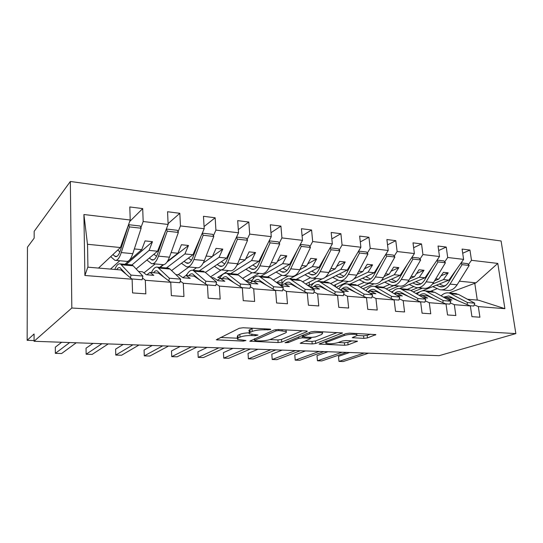<?xml version="1.0" encoding="UTF-8"?>
<svg xmlns="http://www.w3.org/2000/svg" width="543" height="543" viewBox="0 0 543 543"><rect width="100%" height="100%" fill="white"/><g stroke="black" fill="none" stroke-linecap="round" stroke-linejoin="round"><path stroke-width="0.81" d="M270.55 329.635L270.733 329.289L269.817 329.099L243.149 327.755L239.239 328.277L216.27 339.803L243.271 341.113L245.959 340.495L237.447 339.375L238.099 338.004L239.999 337.122C242.959 335.981 246.929 335.465 251.898 335.554L255.217 335.71L258 335.045L249.441 333.87C248.803 333.422 249.047 332.927 250.167 332.384L252.176 331.454C255.285 330.253 259.384 329.71 264.468 329.818L270.55 329.635M363.837 338.377L367.455 337.922L375.858 334.603L349.631 333.137L345.898 333.612L319.108 344.072L344.615 345.267L348.083 344.839L357.45 341.201L345.986 340.549L342.423 340.997L338.017 342.619C333.015 343.916 328.943 344.133 325.807 343.278L326.757 342.138L344.221 335.547C347.337 334.284 355.679 333.809 356.832 334.827C357.328 335.207 356.948 335.635 355.706 336.103L352.264 337.685L363.837 338.377L363.559 335.818L367.17 335.357L370.414 334.183M71.819 308.017L515.85 333.599L501.094 240.99L70.346 181.471L71.819 308.017L34.066 341.282L34.073 333.979L27.15 340.312L34.066 340.556M515.85 333.599L439.117 355.679L34.066 341.282M306.917 331.664L307.25 331.169L306.069 330.931L277.955 329.513L274.1 330.022L249.787 341.194L278.131 342.545L281.702 342.09L306.917 331.664L306.856 331.026M314.764 331.373L342.457 332.934L315.721 343.495L312.205 343.943L300.204 343.285L311.003 338.398L302.39 337.841L298.738 338.309L288.333 342.545L285.021 342.708L310.963 331.868L314.764 331.373M449.041 292.955L475.994 282.835L497.788 263.416L504.895 308.675L478.335 306.578L479.91 317.221L471.935 316.657L470.374 305.947L451.382 297.903L445.905 297.435L444.765 297.869M478.335 306.578L474.209 304.847M470.374 305.947L454.321 304.677L455.842 315.531L447.527 314.954L446.027 304.026L427.409 295.874L421.707 295.392L420.255 295.969M454.321 304.677L450.249 302.919M446.027 304.026L429.289 302.702L430.748 313.779L422.081 313.175L420.642 302.017L402.444 293.763L396.505 293.261L394.707 294.007M429.289 302.702L425.278 300.903M420.642 302.017L403.177 300.639L404.576 311.947L395.521 311.315L394.15 299.926L376.435 291.564L370.245 291.041L368.073 291.998M403.177 300.639L399.248 298.806M394.15 299.926L375.919 298.487L377.236 310.033L367.781 309.374L366.491 297.74L349.305 289.276L342.843 288.727L340.42 289.86M375.919 298.487L372.07 296.614M366.491 297.74L347.432 296.234L348.667 308.037L338.771 307.345L337.57 295.453L320.988 286.88L314.241 286.31L311.702 287.58M347.432 296.234L343.678 294.326M337.57 295.453L317.628 293.878L318.775 305.947L308.417 305.22L307.304 293.064L291.401 284.383L284.349 283.785L281.681 285.211M317.628 293.878L313.983 291.924M307.304 293.064L286.426 291.415L287.464 303.754L276.604 302.994L275.606 290.559L260.457 281.763L253.072 281.138L250.269 282.767M286.426 291.415L282.896 289.412M275.606 290.559L253.703 288.828L254.633 301.46L243.237 300.666L242.354 287.933L228.06 279.027L220.322 278.376L217.37 280.242M253.703 288.828L250.323 286.772M242.354 287.933L219.372 286.113L220.166 299.05L208.2 298.216L207.446 285.177L194.102 276.156L185.991 275.471L182.869 277.649M219.372 286.113L216.141 283.996M207.446 285.177L183.29 283.263L183.948 296.519L171.357 295.636L170.753 282.279L158.475 273.149L149.949 272.423L146.929 274.792M183.29 283.263L180.242 281.077M462.704 253.228L469.96 250.065L462.1 249.067L463.6 259.378L447.704 257.497L444.683 261.875M422.108 290.919L448.905 280.147L463.6 259.378M419.915 291.801L415.863 293.43M438.669 250.513L446.244 247.058L438.052 246.027L439.497 256.527L422.943 254.572L419.963 259.072M399.512 288.537L425.026 277.772L439.497 256.527M393.146 291.218L391.333 291.985M413.637 247.723L421.538 243.929L413.006 242.85L414.39 253.561L397.13 251.524L394.191 256.147M375.091 286.439L400.171 275.308L414.39 253.561M366.281 290.349L365.792 290.566M387.532 244.852L395.793 240.664L386.894 239.538L388.211 250.472L370.197 248.341L367.312 253.099M349.821 284.206L374.276 272.735L388.211 250.472M360.294 241.906L368.935 237.264L359.649 236.09L360.885 247.241L342.076 245.022L339.253 249.923M323.526 281.878L347.282 270.061L360.885 247.241M331.841 238.893L340.895 233.707L331.189 232.479L332.343 243.868L312.68 241.547L309.917 246.61M296.139 279.455L319.108 267.265L332.343 243.868M302.091 235.825L311.587 229.994L301.44 228.712L302.499 240.345L281.919 237.915L279.238 243.149M267.59 276.93L289.677 264.339L302.499 240.345M270.943 232.723L280.928 226.112L270.305 224.768L271.262 236.653L249.699 234.108L247.106 239.531M237.508 274.473L258.909 261.292L271.262 236.653M238.309 229.614L248.816 222.039L237.685 220.634L238.533 232.791L215.917 230.117L213.419 235.743M205.369 272.423L226.702 258.095L238.533 232.791M204.073 226.553L215.157 217.777L203.476 216.297L204.195 228.732L180.452 225.929L178.063 231.793M171.588 270.563L192.962 254.742L204.195 228.732M168.099 223.621L179.828 213.297L167.563 211.743L168.133 224.469L143.176 221.524L142.7 208.593L129.797 206.958L130.218 219.996L83.907 214.526L87.545 244.845L87.932 267.183M136.144 268.941L157.565 251.233L168.133 224.469M170.753 282.279L145.327 280.269L145.829 293.851L132.567 292.921L132.125 279.224L121.041 269.98L87.783 267.17L84.898 275.491L83.907 214.526M145.327 280.269L142.483 277.996M98.521 268.079L120.403 247.54L130.218 219.996M27.15 340.312L27.455 247.187L34.168 238.139L34.175 231.332L70.346 181.471M446.102 285.129L443.828 286.025M437.163 288.666L430.423 291.333M468.426 264.577L471.48 260.307L469.96 250.065M421.707 283.331L420.486 283.84M413.759 286.629L407.338 289.29M446.244 247.058L447.704 257.497M389.433 284.525L383.154 287.261M421.538 243.929L422.943 254.572M364.115 282.346L357.518 285.38M395.793 240.664L397.13 251.524M337.753 280.1L330.626 283.575M323.044 287.274L322.372 287.6M368.935 237.264L370.197 248.341M310.304 277.772L302.566 281.79M294.842 285.794L294.408 286.025M340.895 233.707L342.076 245.022M281.722 275.335L273.258 280.045M311.587 229.994L312.68 241.547M252 272.762L242.612 278.389M280.928 226.112L281.919 237.915M221.211 269.919L210.535 276.882M248.816 222.039L249.699 234.108M188.944 267L178.043 274.799M215.157 217.777L215.917 230.117M155.176 263.946L143.929 272.885M179.828 213.297L180.452 225.929M497.788 263.416L471.48 260.307M132.125 279.224L84.898 275.491M448.905 280.147L443.448 279.604L448.199 272.83L443.441 272.328L438.703 279.129L435.744 278.837M413.203 291.896L422.454 288.136M432.486 284.064L443.448 279.604M410.875 290.553L417.743 287.736M434.543 280.84L438.703 279.129M448.084 299.716L451.993 300.041L445.905 297.435M425.026 277.772L419.345 277.208L424.022 270.285L419.067 269.762L414.411 276.72L411.146 276.401M388.591 290.335L398.766 285.991M407.549 282.245L419.345 277.208M386.182 288.89L393.913 285.557M409.809 278.702L414.411 276.72M423.173 297.652L427.674 298.026L421.707 295.392M400.171 275.308L394.259 274.724L398.847 267.638L393.689 267.088L389.114 274.208L385.523 273.855M362.955 288.788L374.052 283.799M381.485 280.459L394.259 274.724M360.471 287.22L369.091 283.31M384.044 276.516L389.114 274.208M397.191 295.501L402.329 295.928L396.505 293.261M374.276 272.735L368.113 272.124L372.607 264.869L367.224 264.305L362.751 271.595L358.801 271.201M336.239 287.274L348.402 281.491M354.158 278.763L368.113 272.124M333.667 285.577L343.257 280.969M357.172 274.283L362.751 271.595M368.989 292.575L370.482 293.295L375.905 293.743L370.245 291.041M347.282 270.061L340.855 269.423L345.233 261.991L339.613 261.393L335.255 268.866L330.925 268.439M307.324 285.102L309.435 285.285L313.902 283.025M317.031 281.45L322.101 278.892M325.203 277.324L340.855 269.423M305.709 283.975L316.352 278.532M329.119 272.002L335.255 268.866M339.321 289.31L342.667 290.987L348.328 291.455L342.843 288.727M308.37 285.815L313.603 288.584L319.522 289.073L314.241 286.31M319.108 267.265L312.395 266.599L316.65 258.977L310.779 258.359L306.551 266.016L301.806 265.547M276.55 282.489L282.061 282.957L282.849 282.536M289.684 278.844L312.395 266.599M276.502 282.455L288.306 275.993M283.568 275.566L290.994 276.238C294.292 276.91 297.231 274.738 299.811 269.708L306.551 266.016M284.349 283.785L289.399 286.582L283.215 286.073L277.521 283.208M289.677 264.339L282.659 263.647L286.779 255.834L280.643 255.183L276.557 263.043L271.357 262.527M260.789 276.326L282.659 263.647M259.052 273.346L247.683 280.039L252.047 280.405M269.152 267.4L276.557 263.043M253.072 281.138L257.877 283.975L251.395 283.439L246.644 280.595L245.239 280.48M258.909 261.292L251.565 260.559L255.529 252.543L249.101 251.864L245.178 259.927L239.497 259.364M230.7 273.665L251.565 260.559M228.494 270.584L217.682 277.487L220.159 277.697M236.999 265.147L245.178 259.927M220.322 278.376L224.843 281.24L218.048 280.677L213.589 277.806L211.39 277.616M226.702 258.095L219.012 257.328L222.8 249.094L216.066 248.382L212.32 256.663L206.116 256.052M199.267 270.882L219.012 257.328M187.064 274.33L186.358 274.826L186.778 274.86M192.867 270.271L196.559 267.692M203.218 263.029L212.32 256.663M185.991 275.471L190.193 278.369L183.059 277.778L178.918 274.873L175.864 274.615M192.962 254.742L184.898 253.948L188.482 245.477L181.423 244.737L177.88 253.248L171.106 252.576M166.402 267.977L184.898 253.948M159.649 267.38L163.063 264.733M167.556 261.244L177.88 253.248M149.949 272.423L153.805 275.362L146.305 274.738L142.531 271.799L138.519 271.459M157.565 251.233L149.108 250.391L152.468 241.689L145.049 240.909L141.737 249.658L134.345 248.925M131.983 264.943L149.108 250.391M124.924 264.305L141.737 249.658M119.793 260.742L110.487 269.09M140.908 227.66L143.176 221.524M129.668 221.537L142.7 208.593M120.403 247.54L87.382 244.269M504.895 308.675L478.573 300.198L467.482 299.261M475.994 282.835L459.378 281.186M477.27 300.089L474.758 283.134M126.247 264.421L152.468 241.689M160.131 267.421L163.653 264.692M166.993 262.113L188.482 245.477M212.476 256.316L222.8 249.094M245.714 258.828L255.529 252.543M253.391 278.552L253.255 276.754M277.425 261.359L286.779 255.834M282.061 282.957L281.776 279.564M307.732 263.884L316.65 258.977M309.435 285.285L309.15 282.217M336.714 266.375L345.233 261.991M335.662 286.894L335.445 284.729M364.455 268.819L372.607 264.869M391.041 271.208L398.847 267.638M416.542 273.536L424.022 270.285M441.025 275.803L448.199 272.83M252.984 328.25L251.972 328.644L252.176 331.454M249.373 332.873L249.244 331.101C248.613 330.639 248.85 330.137 249.963 329.594L251.972 328.644M249.366 332.791C245.178 332.94 241.995 333.47 239.816 334.386L239.999 337.122M237.386 338.438L237.264 336.674L237.915 335.282L239.816 334.386M220.363 337.474L237.366 338.201M269.898 339.599L277.928 339.945L281.491 339.484L302.336 330.741M278.627 330.524L275.946 330.877L254.701 340.291L255.441 340.753L258.821 340.895C263.552 340.977 267.421 340.475 270.421 339.395L285.204 333.042C286.46 332.486 286.772 331.97 286.134 331.501L278.627 330.524L278.545 329.54M337.264 332.513L315.49 340.956L315.721 343.495M304.969 341.106L311.974 341.404L315.49 340.956M321.673 334.488L322.63 333.205C321.354 332.106 312.585 332.574 309.578 333.904L303.544 336.355L303.225 336.816L304.379 337.04L311.886 337.386L315.551 336.911L321.673 334.488M356.866 335.486L363.559 335.818M338.255 342.531L344.364 342.789L347.825 342.361L352.081 340.821M324.015 341.92L325.685 341.988M110.697 256.649L114.919 260.301C117.2 260.932 119.324 258.359 121.279 252.57L129.444 226.899L141.139 228.223L140.237 226.024L128.569 224.687L120.458 250.316C118.876 255.006 117.159 257.097 115.313 256.581L112.903 254.586M116.019 260.396L126.241 261.326C128.603 261.964 130.782 259.411 132.791 253.676L141.139 228.223M129.444 226.899L128.569 224.687M119.888 251.925L117.736 250.045M69.68 342.545L55.352 353.35L55.311 347.201L61.651 342.26M55.352 353.35L61.61 353.527L76.251 342.776M114.783 269.457C116.535 265.167 118.415 263.321 120.424 263.905L130.978 275.091L130.463 277.84M130.734 264.821L131.935 264.93L133.184 265.798L142.857 276.061L130.978 275.091M142.857 276.061L142.144 279.76L131.786 278.939M126.295 274.364L119.969 267.679C118.869 267.299 117.777 267.943 116.691 269.613M146.909 260.043L151.545 263.613C154.069 264.258 156.384 261.767 158.488 256.14L167.251 231.189L178.369 232.452L177.364 230.293L166.334 229.024M152.759 263.722L162.337 264.59C164.923 265.242 167.292 262.771 169.443 257.192L178.369 232.452M167.251 231.189L166.307 229.098M165.73 230.565L157.558 253.934C155.861 258.495 153.988 260.511 151.945 259.988L149.325 258.047M156.56 256.337L153.907 254.253M181.443 263.267L186.459 266.776C189.195 267.428 191.679 265.018 193.919 259.54L203.211 235.268L213.799 236.47L212.693 234.352L202.288 233.157M187.769 266.891L196.749 267.706C199.546 268.364 202.077 265.975 204.358 260.545L213.799 236.47M203.211 235.268L202.22 233.307M200.958 236.232L192.894 257.375C191.088 261.814 189.079 263.769 186.86 263.233L184.043 261.346M191.489 260.314L188.407 258.115M214.417 266.341L219.766 269.79C222.698 270.455 225.338 268.12 227.693 262.785L237.454 239.158L247.547 240.305L246.359 238.221L236.517 237.087M221.171 269.919L229.594 270.679C232.574 271.344 235.262 269.029 237.651 263.742L247.547 240.305M237.454 239.158L236.422 237.298M234.562 241.282L226.587 260.66C224.687 264.977 222.549 266.871 220.18 266.335L217.193 264.482M224.788 263.966L221.347 261.692M245.938 269.28L251.585 272.667C254.687 273.339 257.47 271.072 259.927 265.88L270.109 242.864L279.733 243.956L278.478 241.913L269.165 240.841M253.072 272.803L260.979 273.523C264.129 274.188 266.946 271.948 269.437 266.789L279.733 243.956M270.109 242.864L269.043 241.085M266.647 245.864L258.746 263.789C256.764 267.998 254.511 269.837 252 269.294L248.857 267.475M256.574 267.353L252.828 265.038M101.969 343.692L86.147 354.226L86.045 348.192L93.05 343.373M86.147 354.226L92.161 354.396L108.267 343.916M151.477 272.552C153.37 268.391 155.42 266.606 157.646 267.204L169.362 278.226L168.825 280.846M167.285 268.052L168.601 268.167L169.979 269.036L180.643 279.15L169.362 278.226M180.643 279.15L179.896 282.754L170.38 282M163.952 277.222L157.178 270.876C155.963 270.495 154.762 271.113 153.581 272.735M132.954 344.791L115.768 355.068L115.611 349.142L123.22 344.445M115.768 355.068L121.557 355.231L139.001 345.009M186.453 275.511C188.469 271.459 190.674 269.735 193.084 270.339L205.838 281.206L205.288 283.717M202.105 271.133L205.016 272.118L216.569 282.082L205.838 281.206M216.569 282.082L215.788 285.591L207.039 284.899M199.776 279.991L192.609 273.923C191.292 273.536 189.996 274.134 188.726 275.701M162.717 345.85L144.282 355.875L144.078 350.065L152.237 345.477M144.282 355.875L149.854 356.032L168.534 346.061M219.548 278.864C221.72 274.548 224.164 272.701 226.872 273.326L240.549 284.043L239.986 286.46M235.323 274.072L238.425 275.057L250.771 284.878L240.549 284.043M250.771 284.878L249.963 288.299L241.92 287.661M233.904 282.665L226.39 276.821C224.978 276.441 223.601 277.011 222.25 278.539M231.27 280.5L231.026 280.88M191.326 346.868L171.744 356.656L171.493 350.948L180.167 346.475M171.744 356.656L177.12 356.805L196.919 347.065M251.015 282.333L251.11 282.122C253.432 277.521 256.099 275.539 259.12 276.177L273.618 286.745L273.048 289.073M267.034 276.882L270.312 277.867L283.365 287.539L273.618 286.745M283.365 287.539L282.536 290.878L275.145 290.295M266.45 285.245L258.624 279.597C257.131 279.211 255.678 279.76 254.26 281.24M263.131 282.699L262.805 283.127M276.088 272.084L282.007 275.423C285.265 276.095 288.17 273.903 290.722 268.833L301.277 246.4L310.474 247.445L309.15 245.436L300.32 244.418M290.722 268.833L299.811 269.708L310.474 247.445M301.277 246.4L300.177 244.696M297.306 250.065L289.473 266.783C287.417 270.889 285.068 272.667 282.428 272.124L279.15 270.339M286.962 270.523L282.937 268.181M218.849 347.846L198.222 357.409L197.924 351.803L207.066 347.432M198.222 357.409L203.401 357.552L224.232 348.043M281.376 285.041L281.559 284.675C283.969 280.181 286.752 278.26 289.921 278.905L305.159 289.317L304.582 291.577M297.347 279.564L300.781 280.541L314.465 290.077L305.159 289.317M314.465 290.077L313.616 293.335L306.822 292.799M297.523 287.722L289.426 282.245C287.858 281.858 286.337 282.387 284.858 283.826M293.587 284.899L293.186 285.353M304.969 274.765L311.125 278.064C314.526 278.735 317.54 276.604 320.173 271.663L331.054 249.78L339.85 250.778L338.465 248.803L330.096 247.839M312.754 278.206L319.732 278.837C323.166 279.516 326.214 277.405 328.868 272.498L339.85 250.778M331.054 249.78L329.927 248.144M326.635 253.954L318.863 269.647C316.739 273.652 314.302 275.382 311.546 274.833L308.146 273.081M316.026 273.502L311.77 271.154M245.348 348.789L223.764 358.136L223.424 352.624L232.995 348.348M223.764 358.136L228.759 358.271L250.527 348.973M310.725 287.064C313.216 282.713 316.101 280.867 319.386 281.512L335.282 291.781L334.692 293.967M326.357 282.129L329.92 283.107L344.174 292.507L335.282 291.781M344.174 292.507L343.305 295.691L337.067 295.195M327.219 290.105L318.884 284.776C317.193 284.383 315.564 284.932 313.99 286.439M322.746 287.064L322.264 287.539M332.649 277.337L339.022 280.588C342.545 281.267 345.66 279.19 348.362 274.364L359.541 253.018L367.957 253.968L366.518 252.027L358.577 251.117M340.712 280.738L347.276 281.335C350.832 282.014 353.968 279.957 356.697 275.165L367.957 253.968M359.541 253.018L358.387 251.429M354.722 257.586L347.004 272.389C344.819 276.299 342.3 277.975 339.45 277.425L335.941 275.701M343.862 276.319L339.409 273.977M270.876 349.699L248.409 358.835L248.036 353.418L258 349.237M248.409 358.835L253.235 358.971L275.871 349.875M338.873 289.012C341.404 285.034 344.31 283.365 347.588 284.009L364.075 294.13L363.477 296.254M354.131 284.586L357.823 285.564L372.579 294.829L364.075 294.13M372.579 294.829L371.69 297.937L365.968 297.483M355.631 292.392L347.079 287.199C345.097 286.765 343.217 287.491 341.445 289.385M350.669 289.195L350.12 289.677M359.208 279.808L365.772 283.005C369.403 283.69 372.607 281.674 375.376 276.964L386.813 256.113L394.876 257.022L393.39 255.115L385.849 254.246M367.516 283.168L373.693 283.724C377.351 284.41 380.582 282.408 383.365 277.724L394.876 257.022M386.813 256.113L385.639 254.579M381.627 260.986L373.971 275.016C371.731 278.837 369.145 280.466 366.199 279.91L362.595 278.22M370.543 278.993L365.921 276.659M271.805 354.185L272.213 359.507L271.805 354.185L282.136 350.099M300.299 350.744L276.882 359.642L272.213 359.507L295.487 350.574M366.023 290.709C368.561 287.206 371.426 285.774 374.616 286.399L391.625 296.383L391.021 298.446M380.758 286.942L384.566 287.912L399.763 297.048L391.625 296.383M399.763 297.048L398.867 300.089L393.614 299.675M382.842 294.591L374.1 289.521C371.921 289.066 369.892 289.881 368.005 291.958M377.446 291.272L376.828 291.754M384.709 282.17L391.449 285.333C395.175 286.018 398.46 284.057 401.284 279.448L412.945 259.079L420.676 259.954L419.148 258.074L411.981 257.253M393.234 285.496L399.044 286.018C402.804 286.704 406.11 284.756 408.954 280.181L420.676 259.954M412.945 259.079L411.757 257.592M407.44 264.19L399.831 277.534C397.551 281.267 394.897 282.855 391.876 282.299L388.177 280.629M396.146 281.532L391.374 279.211M294.774 354.932L295.222 360.165L294.774 354.932L305.438 350.927M323.872 351.579L299.729 360.294L295.222 360.165L319.223 351.416M392.073 292.426C394.605 289.324 397.428 288.082 400.53 288.693L418.008 298.535L417.397 300.55M406.307 289.202L410.209 290.172L425.807 299.173L418.008 298.535M425.807 299.173L424.897 302.152L420.092 301.765M408.92 296.702L400.015 291.754C397.958 291.326 396.01 291.971 394.177 293.688M403.137 293.288L402.458 293.77M409.212 284.444L416.108 287.566C419.922 288.252 423.275 286.337 426.153 281.837L438.011 261.923L445.43 262.764L443.869 260.911L437.047 260.131M417.934 287.729L423.411 288.224C427.253 288.91 430.626 287.016 433.518 282.543L445.43 262.764M438.011 261.923L436.81 260.477M432.214 267.224L424.66 279.957C422.339 283.602 419.63 285.15 416.535 284.593L412.761 282.944M420.723 283.955L415.829 281.654M316.99 355.645L317.465 360.796L316.99 355.645L327.958 351.728M346.631 352.393L321.829 360.919L317.465 360.796L342.144 352.231M417.092 294.143C419.617 291.381 422.386 290.301 425.413 290.892L443.298 300.605L442.688 302.566M430.843 291.374L434.828 292.338L450.785 301.216L443.298 300.605M450.785 301.216L449.862 304.128L445.464 303.775M433.938 298.731L424.891 293.892C422.949 293.485 421.09 294.001 419.318 295.426M427.816 295.249L426.92 295.833M432.778 286.629L439.81 289.711C443.706 290.396 447.12 288.537 450.038 284.125L462.073 264.651L469.2 265.459L467.604 263.64L461.109 262.893M441.676 289.881L446.835 290.342C450.758 291.028 454.186 289.181 457.118 284.803L469.2 265.459M462.073 264.651L460.858 263.246M456.018 270.095L448.511 282.279C446.156 285.849 443.4 287.356 440.237 286.792L436.396 285.177M444.35 286.263L439.341 283.989M338.479 356.344L338.988 361.407L338.479 356.344L349.726 352.502M368.616 353.174L343.21 361.529L338.988 361.407L364.278 353.018M441.133 295.847C443.645 293.376 446.366 292.433 449.312 293.01L467.564 302.587L466.953 304.494M454.416 293.458L458.482 294.415L474.752 303.17L467.564 302.587M474.752 303.17L473.822 306.021L469.804 305.702M457.966 300.686L448.79 295.942L443.482 297.15M451.525 297.157L450.432 297.822M264.393 328.827L264.468 329.818M249.963 329.594L250.167 332.384M255.156 334.78L255.217 335.71M251.83 334.549L251.898 335.554M237.915 335.282L238.099 338.004M243.216 340.244L243.271 341.113M217.621 338.805L217.695 340.067M267.774 328.997L267.848 329.988M281.491 339.484L281.702 342.09M277.928 339.945L278.131 342.545M251.009 340.332L251.09 341.438M275.844 329.608L275.946 330.877M254.586 338.73L254.701 340.291M282.041 329.716L282.122 330.701M341.988 332.778L342.056 333.422M311.974 341.404L312.205 343.943M301.25 342.579L301.331 343.495M309.802 337.284L309.883 338.18M302.186 335.465L302.39 337.841M298.616 336.925L298.738 338.309M288.218 341.187L288.333 342.545M309.449 332.486L309.578 333.904M303.422 334.956L303.544 336.355M353.181 337.033L353.269 337.882M344.092 334.298L344.221 335.547M326.642 340.923L326.757 342.138M356.975 341.058L357.036 341.642M347.825 342.361L348.083 344.839M344.364 342.789L344.615 345.267M320.085 343.407L320.166 344.269M375.322 334.447L375.389 335.092M367.17 335.357L367.455 337.922M121.279 252.57L132.791 253.676M114.627 256.147L116.949 256.364M133.184 265.798L121.632 264.787M158.488 256.14L169.443 257.192M151.192 259.561L153.744 259.798M193.919 259.54L204.358 260.545M186.039 262.805L188.808 263.063M227.693 262.785L237.651 263.742M219.297 265.907L222.257 266.185M259.927 265.88L269.437 266.789M251.063 268.866L254.199 269.158M169.979 269.036L158.984 268.072M205.016 272.118L194.543 271.201M238.425 275.057L228.433 274.181M270.312 277.867L260.769 277.025M281.444 271.704L284.736 272.009M300.781 280.541L291.659 279.74M320.173 271.663L328.868 272.498M310.521 274.412L313.949 274.731M329.92 283.107L321.198 282.34M348.362 274.364L356.697 275.165M338.384 277.011L341.934 277.337M357.823 285.564L349.468 284.831M375.376 276.964L383.365 277.724M365.1 279.502L368.765 279.842M384.566 287.912L376.557 287.213M401.284 279.448L408.954 280.181M390.743 281.892L394.503 282.238M410.209 290.172L402.526 289.494M426.153 281.837L433.518 282.543M415.375 284.186L419.223 284.546M434.828 292.338L427.45 291.686M450.038 284.125L457.118 284.803M439.056 286.392L442.986 286.758M458.482 294.415L451.389 293.79M254.409 338.812L254.524 340.393M285.998 329.92L286.134 331.501M310.908 337.339L311.003 338.398M322.494 331.766L322.63 333.205M303.069 335.099L303.198 336.551M356.697 333.49L356.832 334.827M325.617 341.309L325.746 342.687M115.313 256.581L116.195 256.663M131.935 264.93L120.424 263.905M151.945 259.988L152.922 260.083M186.86 263.233L187.926 263.335M220.18 266.335L221.313 266.437M252 269.294L253.201 269.403M168.601 268.167L157.646 267.204M203.523 271.262L193.084 270.339M236.829 274.208L226.872 273.326M268.629 277.018L259.12 276.177M282.428 272.124L283.684 272.24M299.017 279.706L289.921 278.905M311.546 274.833L312.863 274.955M328.087 282.279L319.386 281.512M339.45 277.425L340.807 277.548M355.93 284.742L347.588 284.009M366.199 279.91L367.604 280.039M382.605 287.104L374.616 286.399M391.876 282.299L393.315 282.435M408.2 289.371L400.53 288.693M416.535 284.593L418.008 284.729M432.778 291.543L425.413 290.892M440.237 286.792L441.744 286.935M456.391 293.634L449.312 293.01"/></g></svg>
